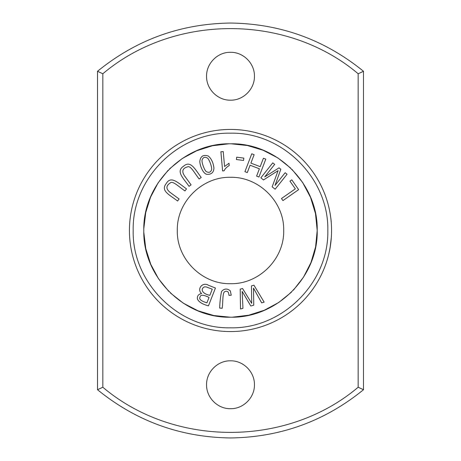 <?xml version="1.0" encoding="UTF-8"?>
<svg xmlns="http://www.w3.org/2000/svg" width="461" height="461" viewBox="0 0 461 461"><rect width="100%" height="100%" fill="white"/><g stroke="black" fill="none" stroke-linecap="round" stroke-linejoin="round"><path stroke-width="0.69" d="M230.5 23.05C180.579 23.701 136.254 39.779 97.519 71.276L97.519 389.724C136.254 421.221 180.579 437.299 230.5 437.95C280.421 437.299 324.746 421.221 363.481 389.724L363.481 71.276C324.746 39.779 280.421 23.701 230.5 23.05M102.838 387.217L102.838 73.783L97.519 71.276M358.168 73.76C287.001 13.565 173.993 13.565 102.832 73.766M358.105 73.812L363.481 71.276M220.894 151.79L222.611 170.939L224.127 170.8C224.899 168.91 226.593 167.153 229.209 165.522L229.002 163.257L224.576 166.496L223.233 151.577L220.894 151.79M215.448 288.016L208.643 285.353C202.448 281.44 196.501 289.301 201.624 293.542C198.437 294.176 197.037 295.985 197.423 298.976C198.703 301.949 202.379 304.237 208.464 305.845L215.448 288.016M291.905 169.291L302.606 182.435L310.553 197.417L315.497 213.633L317.203 230.5L315.606 246.825L310.968 262.563L303.499 277.176L293.438 290.13M291.427 292.188L278.709 302.508L264.28 310.259L248.669 315.226L232.413 317.18M230.258 317.203L213.846 315.543L198.046 310.806L183.392 303.229L170.432 293.023M168.795 291.41L158.486 278.698L150.735 264.268L145.774 248.658L143.82 232.407M143.82 228.523L145.734 212.515L150.568 197.129L158.106 182.873L168.144 170.259M169.515 168.87L182.268 158.509L196.749 150.73L212.417 145.757L228.737 143.815M231.082 143.797L247.448 145.52L263.202 150.292L277.804 157.898L290.707 168.109M283.694 230.5C284.408 258.944 258.938 284.408 230.5 283.694C202.068 284.402 176.586 258.955 177.306 230.5C176.592 202.056 202.062 176.592 230.5 177.306C258.932 176.598 284.414 202.045 283.694 230.5M191.085 184.849L184.573 175.918C181.455 171.262 182.51 168.219 187.748 166.807C190.745 165.499 194.951 173.785 199.158 178.966L201.209 177.473C195.043 169.204 190.554 159.944 183.611 166.196C175.485 171.446 183.524 178.228 189.033 186.342L191.085 184.849M287.07 174.241L285.163 172.719L274.998 185.466L280.83 169.262L279.043 167.839L264.7 176.903L274.693 164.37L272.779 162.848L260.845 177.819L263.508 179.946L278.11 170.622L272.151 186.832L275.136 189.212L287.07 174.241M253.925 285.175L251.441 285.901L251.706 303.355L242.555 288.488L240.204 289.168L240.515 309.02L242.959 308.311L242.158 291.392L250.824 306.023L253.757 305.165L253.487 288.096L261.664 302.865L264.153 302.145L253.925 285.175M231.255 295.242L230.316 290.845C227.198 288.304 224.288 288.488 221.58 291.404C220.554 296.083 219.914 301.638 219.661 308.075L222.19 308.276C223.084 302.589 222.363 292.706 224.743 291.652C227.354 290.534 228.754 291.778 228.95 295.374L231.255 295.242M298.636 189.65L291.79 179.83L289.94 181.127L295.334 188.866L281.481 198.53L282.933 200.604L298.636 189.65M179.081 198.973L170.167 192.444C165.781 188.952 165.862 185.737 170.426 182.798C172.881 180.643 179.41 187.258 184.988 190.917L186.486 188.872C178.102 182.867 171.014 175.411 166.3 183.472C160.151 190.94 169.867 194.963 177.583 201.019L179.081 198.973M207.421 174.35C211.576 174.396 213.748 172.305 213.921 168.075C213.299 162.721 211.426 158.699 208.291 156.02C203.289 154.377 200.449 156.233 199.774 161.586C200.42 168.109 204.2 174.633 207.421 174.35M243.846 158.123L236.689 157.161L236.372 159.506L243.535 160.468L243.846 158.123M260.206 166.663L263.421 158.232L265.79 159.137L258.961 177.03L256.593 176.125L259.393 168.778L250.098 165.228L247.298 172.575L244.924 171.671L251.758 153.778L254.126 154.683L250.911 163.113L260.206 166.663M331.563 230.5A101.063 101.063 0 0 1 179.969 318.027A101.063 101.063 0 0 1 179.969 142.973A101.063 101.063 0 0 1 331.419 235.934L331.419 235.928M329.851 249.038L329.217 252.161A101.063 101.063 0 0 1 174.362 314.54A101.063 101.063 0 0 1 172.691 147.601A101.063 101.063 0 0 1 328.762 206.868L328.762 206.856M330.952 219.373L331.292 223.089C331.102 217.281 328.733 206.326 328.762 206.868C328.987 207.41 331.084 217.523 331.292 223.089L331.136 221.182M329.517 210.256L329.396 209.68L329.517 210.256M329.235 208.925L329.021 207.98L329.235 208.925M329.304 209.225L329.413 209.761L329.304 209.225M329.344 209.432L329.494 210.13M329.58 210.562L329.644 210.873L329.58 210.562M329.817 211.783L330.001 212.792M330.191 213.881L330.744 217.644M331.292 223.089L331.159 221.459M328.923 207.554L329.021 207.957M331.286 238.009L331.35 237.138C331.724 232.079 330.808 246.658 329.217 252.161A101.063 101.063 0 0 0 331.401 236.205L331.355 237.052M331.344 237.19L330.064 247.839M329.338 251.602L329.621 250.237M331.154 239.634L331.2 239.069M331.223 238.786L331.269 238.268M331.182 221.689L331.205 222M331.148 239.691L331.188 239.242M331.298 237.841L331.275 238.187M331.252 238.464L331.177 239.386M331.211 238.977L331.263 238.297M331.35 237.138L331.396 236.401M143.797 230.5C142.708 184.135 184.152 142.714 230.5 143.797C276.848 142.72 318.297 184.118 317.203 230.5C318.292 276.865 276.848 318.286 230.5 317.203C184.152 318.28 142.703 276.882 143.797 230.5M327.817 230.5C329.021 282.518 282.518 329.021 230.5 327.817C178.482 329.021 131.979 282.518 133.183 230.5C131.979 178.482 178.482 131.979 230.5 133.183C282.518 131.979 329.021 178.482 327.817 230.5M230.5 408.694C217.632 408.988 206.303 397.555 206.563 384.756C206.309 371.964 217.627 360.525 230.5 360.819C243.368 360.525 254.697 371.958 254.437 384.756C254.691 397.555 243.373 408.993 230.5 408.694M230.5 100.181C217.632 100.475 206.303 89.042 206.563 76.244C206.309 63.445 217.627 52.007 230.5 52.306C243.368 52.012 254.697 63.445 254.437 76.244C254.691 89.036 243.373 100.475 230.5 100.181M102.832 387.24C173.999 447.435 287.007 447.435 358.168 387.234M363.481 389.724L358.162 387.217L358.162 73.783M330.716 243.575L331.275 238.164M329.609 250.283L330.451 245.454M212.262 289.191L209.864 295.322C201.33 293.611 200.495 288.396 204.632 286.869L206.182 286.909L212.262 289.191M209.04 297.426L206.926 302.819C201.025 301.079 198.743 299.131 200.08 296.982C200.449 294.573 203.439 294.723 209.04 297.426M202.154 159.846C203.145 157.264 204.851 156.648 207.277 157.99C209.138 158.843 212.458 167.85 211.501 170.011C210.539 172.368 208.845 172.915 206.424 171.648C204.563 170.829 201.255 161.702 202.154 159.846M102.895 387.188L97.519 389.724"/></g></svg>
